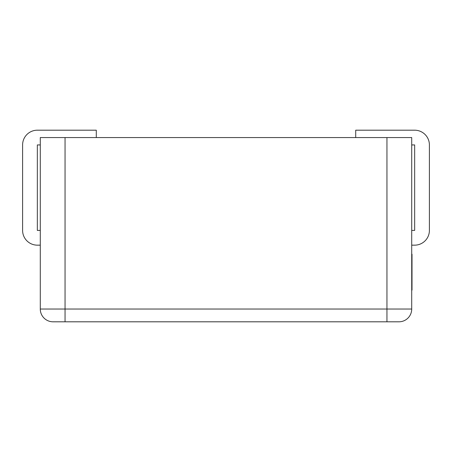 <?xml version="1.0" encoding="UTF-8"?>
<svg xmlns="http://www.w3.org/2000/svg" width="452" height="452" viewBox="0 0 452 452"><rect width="100%" height="100%" fill="white"/><g stroke="black" fill="none" stroke-linecap="round" stroke-linejoin="round"><path stroke-width="0.68" d="M40.284 230.424L37.341 230.424L37.341 144.934L40.284 144.934M40.284 245.159L37.341 245.159A14.741 14.741 0 0 1 22.6 230.424L22.6 144.934A14.741 14.741 0 0 1 37.341 130.193L96.293 130.193L96.293 137.566M411.715 245.159L414.659 245.159A14.741 14.741 0 0 0 429.4 230.424L429.4 144.934A14.741 14.741 0 0 0 414.659 130.193L355.707 130.193L355.707 137.566M411.715 230.424L414.659 230.424L414.659 144.934L411.715 144.934M386.952 137.566L411.715 137.566L411.715 309.032A12.775 12.775 0 0 1 398.941 321.807L53.059 321.807L65.048 321.807L65.048 309.032L386.952 309.032L386.952 137.566L65.048 137.566L65.048 309.032L40.284 309.032L40.284 137.566L65.048 137.566M386.952 321.807L398.941 321.807A12.775 12.775 0 0 0 411.715 309.032L386.952 309.032L386.952 321.807M40.284 309.032A12.775 12.775 0 0 0 53.059 321.807A12.775 12.775 0 0 1 40.284 309.032M411.715 254.21L412.009 254.21L412.009 276.245L411.715 276.245M412.009 276.245L412.009 276.878M412.009 286.963L411.715 287.404M411.715 276.432L412.009 276.432L412.009 287.218L411.715 287.218M412.009 255.679L411.715 255.679M412.009 270.098L411.715 270.098M412.009 259.312L411.715 259.312M412.009 287.404L412.009 290.116L411.715 290.116M412.009 258.143L411.715 258.143"/></g></svg>
